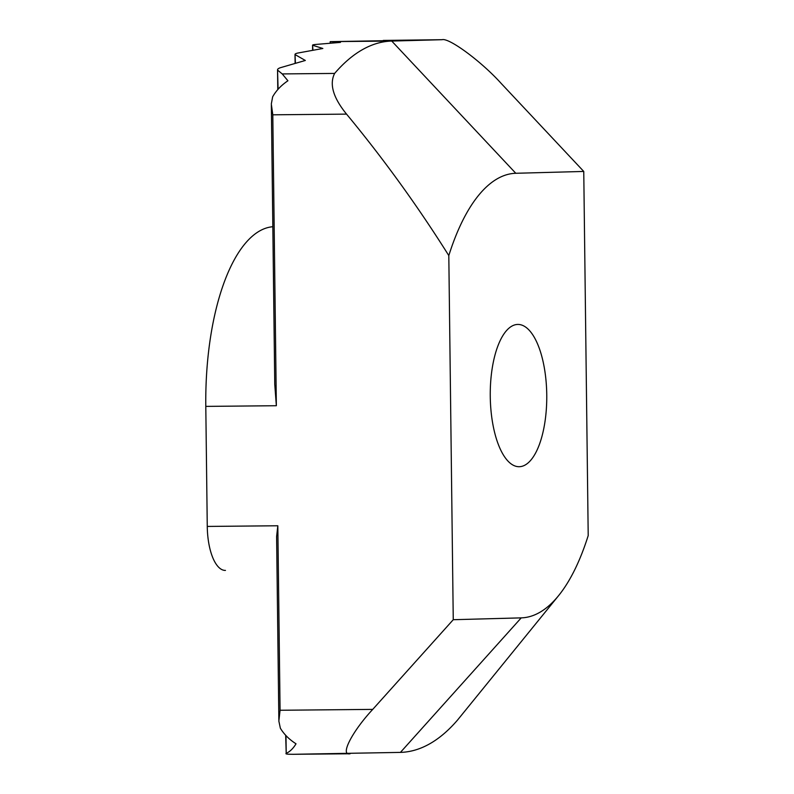 <?xml version="1.0" encoding="UTF-8"?>
<svg xmlns="http://www.w3.org/2000/svg" width="794" height="794" viewBox="0 0 794 794"><rect width="100%" height="100%" fill="white"/><g stroke="black" fill="none" stroke-linecap="round" stroke-linejoin="round"><path stroke-width="1.19" d="M330.502 43.094L330.542 41.635L340.437 42.4L315.357 44.484C312.945 44.762 312.121 45.05 312.876 45.337L322.85 48.484L297.8 53.049C295.398 53.605 294.564 54.171 295.328 54.736L305.333 60.473L280.322 67.728C277.91 68.592 277.086 69.465 277.86 70.338L282.217 73.921L287.924 80.77C281.265 85.256 276.173 90.605 272.65 96.808L271.31 104.014L272.799 114.812L276.352 405.724L274.734 383.998M278.853 719.761L276.61 536.565L277.821 525.767L280.074 710.263L278.853 721.071L280.361 728.217C284.044 734.311 289.264 739.502 296.023 743.799C293.175 748.524 289.899 751.7 286.207 753.337L285.989 735.611M519.375 466.703A71.142 28.256 -90.5 0 1 519.177 466.713A71.142 28.256 -90.5 0 1 490.255 396.087A71.142 28.256 -90.5 0 1 517.638 324.438A71.142 28.256 -90.5 0 1 517.837 324.438A71.142 28.256 -90.5 0 1 546.758 395.055A71.142 28.256 -90.5 0 1 519.375 466.703M282.217 73.921L334.621 73.425A355.702 141.263 -90.5 0 1 391.75 41.06L330.542 41.635L442.189 39.7L383.234 40.425M312.618 50.221L312.558 45.149L312.935 50.161M295.12 63.282L295.011 54.369L295.428 63.192M349.886 753.764L292.936 754.3L400.434 752.394L521.221 617.871A222.31 88.293 89.5 0 0 558.599 595.629A222.31 88.293 89.5 0 0 588.205 535.573L583.759 171.444L515.792 173.281A222.31 88.293 89.5 0 0 448.809 255.579C417.584 205.924 383.502 158.77 346.551 114.118L272.799 114.812M293.353 754.3L288.708 754.221C286.287 754.092 285.453 753.794 286.207 753.337L285.671 735.264M277.781 89.603L277.543 69.763L278.089 89.256M515.792 173.281L391.75 41.06L442.06 39.7C448.947 37.497 481.392 61.475 501.064 83.301L583.759 171.444M558.599 595.629L457.562 720.029A355.702 141.263 -90.5 0 1 400.434 752.394M280.074 710.263L372.733 709.389L453.255 619.707L448.809 255.579M225.337 570.41L225.456 570.41A44.464 17.657 -90.5 0 1 225.337 570.41A44.464 17.657 -90.5 0 1 207.264 526.432L205.795 406.389A177.856 70.636 -90.5 0 1 272.828 226.727M453.255 619.707L521.221 617.871M334.621 73.425C329.212 84.174 333.192 97.731 346.551 114.118M372.733 709.389C352.02 731.602 339.594 755.997 350.124 753.754M207.264 526.432L277.821 525.767M205.795 406.389L276.352 405.724M271.349 105.334L274.754 383.998M330.195 43.124L330.175 41.665"/></g></svg>
